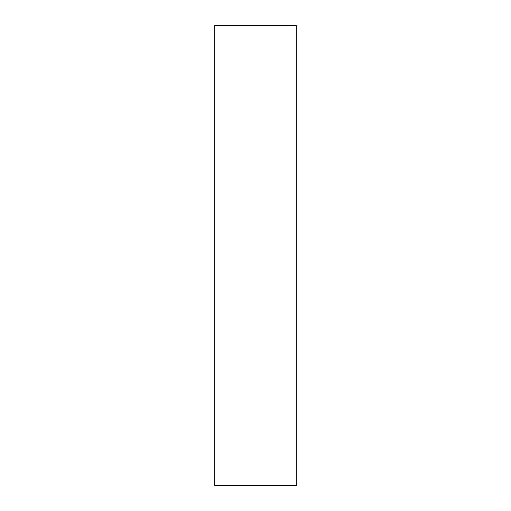 <?xml version="1.0" encoding="UTF-8"?>
<svg xmlns="http://www.w3.org/2000/svg" width="511" height="511" viewBox="0 0 511 511"><rect width="100%" height="100%" fill="white"/><g stroke="black" fill="none" stroke-linecap="round" stroke-linejoin="round"><path stroke-width="0.77" d="M214.761 25.55L214.761 485.45L296.239 485.45L296.239 25.55L214.761 25.55"/></g></svg>
